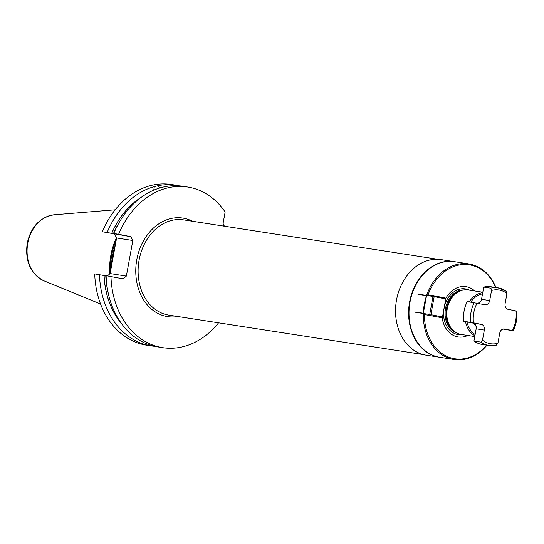 <?xml version="1.0" encoding="UTF-8"?>
<svg xmlns="http://www.w3.org/2000/svg" width="544" height="544" viewBox="0 0 544 544"><rect width="100%" height="100%" fill="white"/><g stroke="black" fill="none" stroke-linecap="round" stroke-linejoin="round"><path stroke-width="0.82" d="M477.054 303.158A27.18 21.332 98.8 0 0 473.477 322.837L463.658 321.246A29.179 22.902 -81.2 0 1 467.235 301.56L484.956 304.728A5.005 3.924 98.8 0 0 485.085 304.749A5.005 3.924 98.8 0 0 489.702 300.567L481.535 299.302L483.752 287.103A29.179 22.902 98.8 0 1 491.021 286.756L497.964 287.837A29.179 22.902 98.8 0 0 490.695 288.177L483.752 287.103M463.658 321.246L473.212 323.143A5.005 3.924 98.8 0 1 476.163 328.828L473.946 341.027A29.179 22.902 -81.2 0 0 482.086 344.434L489.029 345.508A29.179 22.902 -81.2 0 1 480.896 342.108L473.946 341.027M512.815 330.704L503.016 329.059M478.264 303.396A5.005 3.924 98.8 0 0 481.535 299.302M490.695 288.177L491.538 290.476L489.702 300.567M506.43 291.373L497.964 287.837A29.179 22.902 98.8 0 1 506.104 291.237L506.947 293.529L505.111 303.627A5.005 3.924 98.8 0 0 508.069 309.312L516.392 311.018M496.298 345.161L489.029 345.508A29.179 22.902 -81.2 0 0 496.298 345.161L497.91 343.25L499.746 333.152A5.005 3.924 98.8 0 1 504.363 328.97A5.005 3.924 98.8 0 1 504.492 328.998L504.234 328.957M497.91 343.25A27.18 21.332 -81.2 0 1 482.501 340.19L480.896 342.108M515.97 310.882A27.18 21.332 98.8 0 1 512.394 330.568L504.492 328.998M482.501 340.19L484.337 330.092A5.005 3.924 98.8 0 0 481.379 324.408L473.212 323.143M473.477 322.837L481.379 324.408M480.406 301.879A14.171 11.125 98.8 0 0 478.02 303.348M473.953 323.388A14.171 11.125 98.8 0 0 476.136 326.42M482.814 292.237L468.044 289.945A22.508 17.666 98.8 0 0 461.917 290.346A22.508 17.666 98.8 0 0 447.263 308.754A22.508 17.666 98.8 0 0 455.43 332.2A22.508 17.666 98.8 0 0 461.149 334.438L474.762 336.546M474.701 290.979A25.452 19.978 98.8 0 0 445.767 298.452M495.598 287.47A47.518 37.291 98.8 0 0 461.557 264.67A47.518 37.291 98.8 0 0 428.06 294.848M486.968 345.188A48.355 37.951 -81.2 0 1 454.124 359.502A48.355 37.951 -81.2 0 1 423.334 313.534L424.164 314.48L441.782 317.71L424.483 314.534A47.518 37.291 98.8 0 0 446.175 356.034A47.518 37.291 98.8 0 0 486.662 345.141M442.163 317.533A25.452 19.978 98.8 0 0 467.813 335.471M495.904 287.518A48.355 37.951 98.8 0 0 468.935 263.935A48.355 37.951 98.8 0 0 426.632 295.385L427.74 294.794L433.806 295.739L445.359 298.03L445.862 298.54L442.571 317.023L441.782 317.71M426.537 295.657A48.355 37.951 98.8 0 0 424.3 304.327A48.355 37.951 -81.2 0 0 423.341 313.249L426.537 295.657L417.935 294.324L426.632 295.385M468.935 263.935L454.641 261.718A48.355 37.951 98.8 0 0 409.999 302.11A48.355 37.951 -81.2 0 0 439.831 357.286L454.124 359.502M423.341 313.249L414.739 311.916A9.173 5.678 -78.8 0 0 415.949 312.338L429.733 314.473L433.01 296.426L419.227 294.29A9.173 5.678 -78.8 0 0 417.935 294.324M414.739 311.916L423.334 313.534M433.806 295.739L434.166 296.636L445.72 298.928L442.435 317.404M433.01 296.426L433.663 296.12M445.72 298.928L445.862 298.54M442.442 316.968L430.889 314.677L430.229 315.418M429.733 314.473L430.236 314.983M502.88 329.1L501.82 329.644M439.627 357.252A48.355 37.951 -81.2 0 1 439.423 357.224A48.355 37.951 -81.2 0 1 409.591 302.049A48.355 37.951 98.8 0 1 454.233 261.65A48.355 37.951 98.8 0 1 454.437 261.684M454.233 261.65L441.157 259.631A48.355 37.951 98.8 0 0 396.522 300.023A48.355 37.951 -81.2 0 0 426.346 355.198L439.423 357.224M110.962 276.434A81.287 63.791 98.8 0 0 162.724 347.67L157.876 346.916A81.287 63.791 98.8 0 1 106.114 275.679L123.196 278.861L126.358 276.087L132.831 240.496L130.859 236.708L118.626 234.28A81.287 63.791 98.8 0 1 187.619 187.014A81.287 63.791 98.8 0 1 225.148 211.963L223.23 222.503A3.332 2.618 -81.2 0 0 225.202 226.29L226.073 226.467M162.724 347.67A81.287 63.791 98.8 0 0 218.566 322.83M106.114 275.862L94.724 273.918A81.287 63.791 -81.2 0 0 146.486 345.154L151.239 345.889A81.287 63.791 -81.2 0 1 99.477 274.652M107.474 275.89L110.119 273.571L126.358 276.087M130.859 236.708L102.388 231.764A81.287 63.791 -81.2 0 1 171.387 184.498L176.134 185.232A81.287 63.791 -81.2 0 1 179.432 185.858M114.621 234.192L116.593 237.98L110.119 273.571M154.571 346.29A81.287 63.791 -81.2 0 1 151.239 345.889M187.619 187.014L182.77 186.259A81.287 63.791 98.8 0 0 164.356 186.796L160.786 187.673A81.287 63.791 98.8 0 0 113.771 233.526L118.626 234.28M102.388 231.764L107.141 232.499A81.287 63.791 -81.2 0 1 154.312 186.599L157.563 185.803A81.287 63.791 -81.2 0 1 176.134 185.232M104.054 275.495A77.323 60.683 98.8 0 0 121.747 323.938M107.141 232.499L113.424 233.655A76.078 59.704 -81.2 0 1 118.844 223.074M141.379 197.234A77.323 60.683 98.8 0 0 111.71 233.342M153.762 190.155L154.312 186.599M157.563 185.803L160.201 187.843M115.838 234.002A76.078 59.704 -81.2 0 0 115.824 234.029L113.424 233.655M113.771 233.526L115.607 233.954M109.827 273.836A58.235 45.703 -81.2 0 1 110.826 255.415A58.235 45.703 -81.2 0 1 116.443 237.701M116.171 240.285A58.235 45.703 -81.2 0 0 111.642 255.544A58.235 45.703 98.8 0 0 110.5 271.476M132.831 240.496L116.593 237.98M430.889 314.677L434.166 296.636M470.601 322.32A29.179 22.902 -81.2 0 1 474.178 302.641M506.947 293.529A27.18 21.332 98.8 0 0 491.538 290.476M484.337 330.092L476.163 328.828M475.136 334.499A21.508 16.878 -81.2 0 1 467.01 321.912M482.514 293.889A21.508 16.878 98.8 0 0 470.784 302.11M474.912 335.75A22.508 17.666 -81.2 0 1 465.528 321.62M482.732 292.692A22.508 17.666 98.8 0 0 469.275 301.879M461.917 290.346L460.904 290.639A22.046 17.299 98.8 0 0 446.556 308.659A22.046 17.299 -81.2 0 0 454.553 331.622L455.43 332.2M455.267 332.092A22.012 17.272 -81.2 0 1 446.427 308.638A22.012 17.272 98.8 0 1 461.727 290.401M463.746 289.952A22.012 17.272 98.8 0 0 445.502 308.496A22.012 17.272 -81.2 0 0 457.055 333.132M462.59 334.662A23.147 18.17 -81.2 0 1 443.632 311.182M469.486 290.17A23.147 18.17 98.8 0 0 444.7 305.334M438.022 259.311L183.573 219.878A48.192 37.815 98.8 0 0 139.087 260.134A48.192 37.815 98.8 0 0 168.817 315.119L423.266 354.552M192.467 221.258A49.858 39.127 98.8 0 0 136.782 259.719A49.858 39.127 98.8 0 0 177.711 316.499M121.149 323.116A77.241 60.622 -81.2 0 1 104.115 275.509M111.772 233.356A77.241 60.622 -81.2 0 1 140.563 197.832M108.093 292.482A76.078 59.704 -81.2 0 1 105.767 275.808M54.189 214.778C39.984 217.192 30.988 226.698 27.2 243.297C24.888 261.188 30.471 273.7 43.948 280.826A34.007 26.683 -81.2 0 1 27.758 243.358A34.007 26.683 -81.2 0 1 54.189 214.778L115.178 209.807M111.432 266.839A57.922 45.458 98.8 0 1 112.594 255.7A57.922 45.458 -81.2 0 1 115.43 244.868M115.328 245.562A57.902 45.438 -81.2 0 0 112.717 255.721A57.902 45.438 98.8 0 0 111.581 266.152M513.223 330.752C516.256 324.55 517.446 317.995 516.8 311.066M43.948 280.826L100.572 304.021"/></g></svg>
